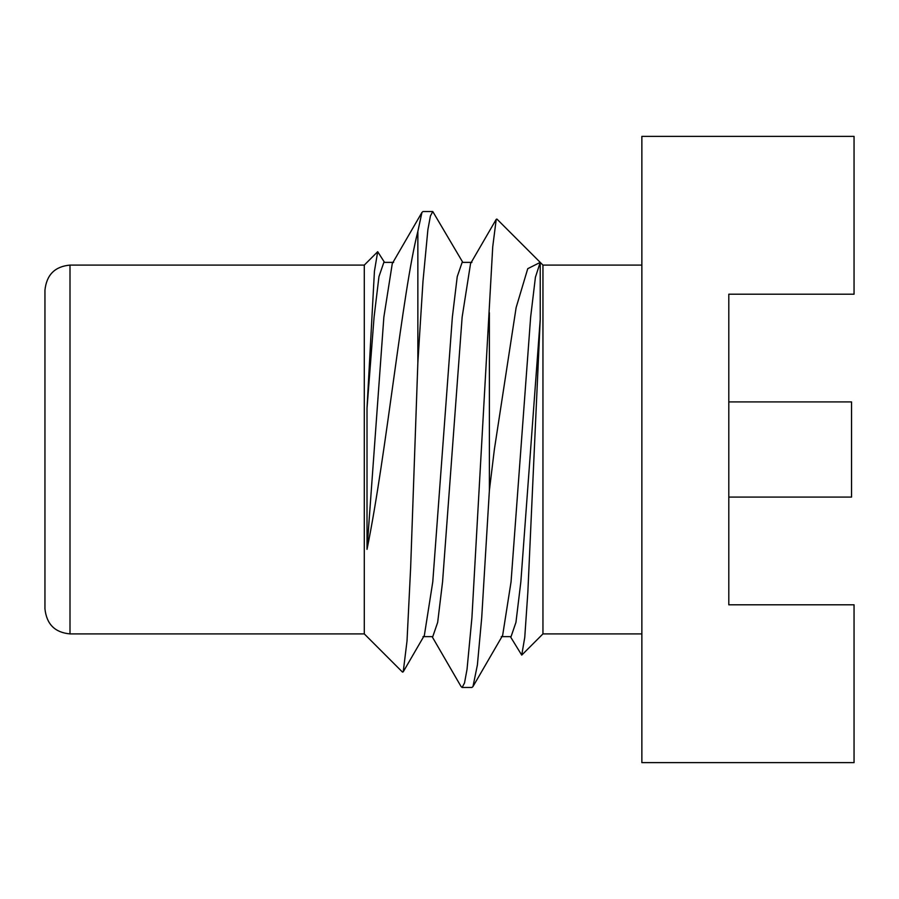 <?xml version="1.0" encoding="UTF-8"?>
<svg xmlns="http://www.w3.org/2000/svg" width="899" height="899" viewBox="0 0 899 899"><rect width="100%" height="100%" fill="white"/><g stroke="black" fill="none" stroke-linecap="round" stroke-linejoin="round"><path stroke-width="1.35" d="M854.05 604.802L854.05 762.622L641.864 762.622L641.864 136.378L854.05 136.378L854.05 294.198L728.797 294.198L728.797 604.802L854.05 604.802M417.855 231.425L417.855 362.657L410.652 567.415L407.022 640.931L403.224 671.845L402.494 672.092L364.286 633.896L364.286 265.104L377.692 251.698L374.433 271.228L367.017 408.191L367.017 549.345C386.401 454.355 402.527 291.04 417.855 231.425L421.934 212.456L422.991 211.535L432.779 211.535L462.805 262.373M384.525 262.373L377.692 251.698M432.116 636.627L461.075 686.544L462.131 687.465L464.513 682.982L467.031 669.362L471.919 617.77L492.731 246.787L496.226 219.334L496.922 219.075L542.951 265.104L542.951 633.896L521.735 655.113L524.758 637.357L527.848 592.239L540.232 319.28L540.232 262.396L527.747 268.677L516.116 307.649L494.36 449.5L489.382 490.461L489.382 312.706M417.855 362.657L422.991 281.23L427.89 229.65L430.407 216.018L432.779 211.535M462.142 687.465L471.919 687.465L472.986 686.544L477.391 664.968L481.707 617.77L489.382 490.461M510.385 636.627L521.735 655.113M44.95 608.848L44.95 290.152C46.579 274.802 54.929 266.452 69.998 265.104L69.998 633.896C54.929 632.548 46.579 624.198 44.95 608.848M367.017 549.345L383.851 317.178L392.279 263.576L421.934 212.456M422.991 636.627L432.779 636.627L437.667 622.378L442.566 581.822L462.131 317.178L470.559 263.576L496.226 219.334M501.271 636.627L511.059 636.627L515.947 622.378L520.847 581.822L540.232 319.28M367.017 408.191L374.074 317.178L378.962 276.622L383.851 262.373L393.638 262.373M403.224 671.845L424.362 635.424L432.779 581.822L452.354 317.178L457.243 276.622L462.131 262.373L471.919 262.373M472.986 686.544L502.642 635.424L511.059 581.822L530.635 317.178L535.422 277.207L540.232 262.396M728.797 401.909L851.544 401.909L851.544 497.091L728.797 497.091M364.286 265.104L69.998 265.104M364.286 633.896L69.998 633.896M641.864 265.104L542.951 265.104M641.864 633.896L542.951 633.896"/></g></svg>
